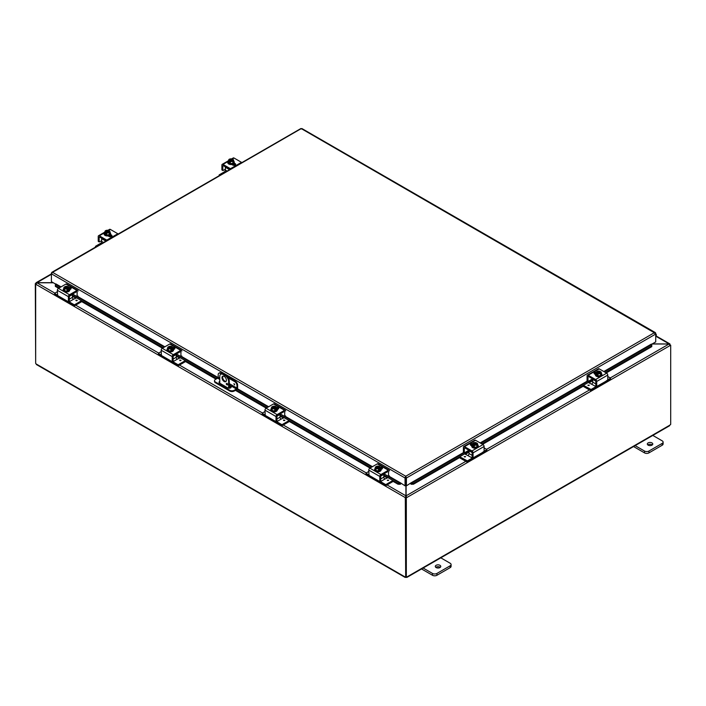 <?xml version="1.0" encoding="UTF-8"?>
<svg xmlns="http://www.w3.org/2000/svg" width="706" height="706" viewBox="0 0 706 706"><rect width="100%" height="100%" fill="white"/><g stroke="black" fill="none" stroke-linecap="round" stroke-linejoin="round"><path stroke-width="1.06" d="M652.432 435.205L662.193 440.844A3.124 1.8 180 0 1 663.11 442.115A3.124 1.8 180 0 1 662.193 443.394L648.938 451.046A3.124 1.8 180 0 1 644.525 451.046L634.765 445.407M648.108 445.142A2.736 1.58 180 0 1 647.314 444.03A2.736 1.58 180 0 1 650.049 442.45A2.736 1.58 180 0 1 652.785 444.03A2.736 1.58 180 0 1 651.091 445.486A2.736 1.58 180 0 1 648.108 445.142M633.556 446.545L644.525 452.881A3.124 1.8 0 0 0 648.938 452.881L662.193 445.23A3.124 1.8 0 0 0 663.11 443.95L663.11 442.115M652.273 444.948A2.736 1.58 0 0 0 647.817 444.948M228.62 388.176L228.62 381.522L229.273 381.143A4.686 2.709 -120 0 0 225.955 375.407L223.749 374.127A4.686 2.709 -120 0 0 221.41 373.898L220.749 374.277A4.686 2.709 60 0 0 219.778 376.422L219.778 383.243M225.955 375.407L225.302 375.786A4.686 2.709 60 0 1 228.62 381.522M225.302 375.786L223.096 374.507L223.749 374.127M220.749 374.277A4.686 2.709 60 0 1 223.096 374.507M226.405 380.243A3.124 1.8 60 0 1 225.761 381.672A3.124 1.8 60 0 1 222.637 379.872A3.124 1.8 60 0 1 222.637 376.263A3.124 1.8 60 0 1 225.046 377.101A3.124 1.8 60 0 1 226.405 380.243M226.264 383.667A0.98 0.565 60 0 1 227.447 384.911A0.98 0.565 60 0 1 226.264 383.667M229.273 381.143L229.273 388.229M226.917 383.252A0.98 0.565 -120 0 0 227.641 384.505M222.999 376.139A3.124 1.8 -120 0 0 223.29 379.493A3.124 1.8 -120 0 0 226.052 381.425M440.412 557.608L450.172 563.247A3.124 1.8 180 0 1 451.09 564.526A3.124 1.8 180 0 1 450.172 565.797L436.926 573.448A3.124 1.8 180 0 1 432.504 573.448L422.744 567.809M436.096 567.553A2.736 1.58 180 0 1 435.293 566.433A2.736 1.58 180 0 1 438.029 564.853A2.736 1.58 180 0 1 440.765 566.433A2.736 1.58 180 0 1 439.079 567.898A2.736 1.58 180 0 1 436.096 567.553M421.535 568.957L432.504 575.284A3.124 1.8 -0 0 0 436.926 575.284L450.172 567.633A3.124 1.8 -0 0 0 451.09 566.362L451.09 564.526M440.253 567.35A2.736 1.58 -0 0 0 435.805 567.35M652.115 343.99L669.067 343.99L652.309 343.875M405.906 485.534L405.906 495.815L405.253 497.58L35.724 284.236L36.933 282.674L35.724 283.371L36.933 282.674L53.171 282.674M405.906 497.209L405.253 497.58L405.906 497.209L405.906 495.815L387.056 484.934M669.067 343.875L655.821 336.232M670.329 344.987L669.623 344.952M54.865 293.14L36.933 282.788L53.365 282.788M36.377 283.75L35.3 283.618L35.671 363.06M610.284 377.931L669.067 343.99L670.276 345.446L406.753 497.58L406.1 495.815L406.1 485.649M465.81 461.345L406.1 495.815L406.1 497.209L406.753 497.58L406.1 497.209M670.118 344.863L670.7 345.199L670.276 345.446M670.7 345.199L670.7 424.43A0.874 0.503 -60 0 0 669.994 425.065L669.059 425.603M35.785 283.891L35.3 283.618M405.306 497.615L405.676 576.608M35.671 284.209L35.671 363.413A0.874 0.503 60 0 1 36.006 363.864L36.941 364.402M405.676 497.448L405.676 576.687L406.329 577.058A0.874 0.503 -60 0 1 407.044 576.881L406.109 577.411A0.874 0.503 0 0 0 405.897 577.411L404.97 576.881A0.874 0.503 60 0 1 405.306 576.82M405.897 576.811L405.897 577.411L405.076 576.82M406.938 576.82L406.109 577.411L406.109 576.934M406.329 577.058L406.329 497.827M233.871 383.746L234.56 384.938M219.778 378.142L218.189 377.225L218.189 374.665A3.124 1.8 60 0 1 218.842 373.236A3.124 1.8 60 0 1 220.404 373.386L221.057 373.006A3.124 1.8 -120 0 0 219.495 372.856L218.842 373.236M218.189 377.225A0.777 0.45 -60 0 1 217.642 378.178L215.436 379.457A3.124 1.8 180 0 0 214.518 380.728L214.518 381.487A3.124 1.8 -0 0 0 215.436 382.758L215.436 382.008A3.124 1.8 180 0 1 214.518 380.728M235.407 381.293L234.754 381.672A3.124 1.8 60 0 1 236.969 385.502L237.622 385.123A3.124 1.8 -120 0 0 235.407 381.293L227.491 376.722M222.214 373.677L221.057 373.006M237.622 385.123L237.622 387.797A1.562 0.9 -60 0 1 236.519 389.712L234.207 391.045L234.207 390.294L236.413 389.015A0.777 0.45 120 0 0 236.969 388.062L236.969 385.502M234.207 390.294A3.124 1.8 180 0 1 229.785 390.294L215.436 382.008M229.785 390.294L229.785 391.045A3.124 1.8 -0 0 0 234.207 391.045M229.785 391.045L215.436 382.758M229.273 385.529L230.615 386.306A1.95 1.13 180 0 1 231.18 387.1A1.95 1.13 180 0 1 229.98 388.141A1.95 1.13 180 0 1 227.853 387.903L219.575 383.12A1.95 1.13 180 0 1 219.001 382.325A1.95 1.13 180 0 1 219.778 381.425M234.754 381.672L228.356 377.984M221.349 373.933L220.404 373.386M231.074 387.479A1.95 1.13 -0 0 0 230.615 387.065L229.273 386.288M219.778 382.175A1.95 1.13 -0 0 0 219.116 382.705M55.35 285.215L55.35 286.389L55.35 285.215M55.386 284.439L55.827 283.874L61.043 286.883M55.386 285.612L59.313 287.88M72.418 295.443L163.112 347.811M176.218 355.374L216.68 378.734M236.104 389.95L266.912 407.741M280.017 415.305L370.721 467.672M383.817 475.235L398.043 483.451L398.016 484.219L400.161 484.29L400.196 483.513L398.043 483.451M400.196 483.513L400.637 482.948L405.059 485.834L405.059 477.988L51.406 273.804L52.579 272.339L51.406 273.019L51.406 281.659L55.739 284.156M400.161 484.29L400.32 484.21A1.315 0.759 120 0 0 401.017 483.504M411.324 484.29L413.478 484.219L413.442 483.451L411.289 483.513L411.166 484.21A1.315 0.759 -120 0 1 410.468 483.504M411.289 483.513L410.848 482.948L463.754 452.405M413.442 483.451L469.049 451.346M481.889 443.933L592.731 379.934M605.563 372.53L651.753 345.861L651.779 346.637L651.753 344.687L651.753 345.861M651.753 344.687L651.311 344.157M55.35 286.389L58.624 288.277M72.418 296.238L75.851 298.223M80.828 301.1L162.433 348.208M176.218 356.168L179.659 358.154M184.628 361.031L215.992 379.131M229.273 386.8L230.862 387.718M235.416 390.347L266.233 408.139M280.017 416.099L283.459 418.084M288.427 420.952L370.032 468.069M383.817 476.029L387.259 478.015M392.227 480.883L398.016 484.219M413.478 484.219L460.374 457.144M465.351 454.276L469.049 452.131M482.577 444.33L584.056 385.741M589.025 382.873L592.731 380.728M606.251 372.927L651.779 346.637M651.311 344.122L603.833 371.524M405.774 477.609L405.774 485.463L406.427 485.834L406.427 477.988L405.747 476.232L405.041 477.759L405.747 476.991L406.427 477.988L655.724 334.053L655.724 341.907L651.4 344.404M406.427 485.834L410.848 482.948M400.637 482.948L388.856 476.144M302.089 128.916L300.694 128.916L52.579 272.339L405.747 476.232L405.712 485.463L405.059 485.834M655.468 333.409L301.391 128.686M405.05 477.759L405.712 477.609M655.724 333.267L655.724 334.053L654.55 332.588L655.68 333.055L654.55 333.338M52.579 272.339L51.662 273.16M655.724 334.088A1.562 0.9 -60 0 1 655.998 334.167A1.562 0.9 -60 0 1 655.724 336.356M655.724 335.474A0.777 0.45 120 0 0 655.724 334.979M225.346 170.12A3.124 1.8 60 0 1 225.117 169.519L225.064 169.378M225.346 169.308A1.253 0.724 120 0 0 224.967 169.431L223.078 170.517L221.896 169.837L222.814 170.367L222.814 165.998L223.37 165.681A0.777 0.45 -120 0 0 222.814 165.998M221.896 169.837L221.896 165.045A1.562 0.9 60 0 1 222.222 164.33A1.562 0.9 60 0 1 222.999 164.401L230.456 168.708A1.562 0.9 60 0 1 230.818 168.99M223.37 165.681L229.962 169.484M235.398 164.86A1.756 1.015 -0 0 0 235.151 164.666L233.607 163.783M241.858 162.618A1.562 0.9 -120 0 0 241.496 162.336L234.039 158.029A1.562 0.9 -120 0 0 233.262 157.95L231.621 158.903M234.189 163.051L235.151 163.607A1.756 1.015 180 0 1 235.663 164.321A1.756 1.015 180 0 1 234.577 165.266A1.756 1.015 180 0 1 232.662 165.045L231.7 164.489M232.998 159.468A3.309 1.915 60 0 1 233.624 160.041A3.309 0.697 98.8 0 0 233.271 160.553A2.339 1.35 -0 0 0 232.962 159.459A4.033 2.33 120 0 0 232.962 159.459L230.288 161.206M232.627 159.662A1.871 1.085 180 0 1 232.883 160.209A1.871 1.085 180 0 1 231.939 161.144A1.871 1.085 180 0 1 230.059 161.136L229.724 161.339A4.033 2.33 120 0 0 229.688 161.383L229.688 162.389L229.026 161.003A4.033 2.33 -60 0 1 229.062 160.95L232.3 159.079A4.033 2.33 -60 0 1 232.336 159.088L232.336 160.015M229.688 161.621L229.026 162.001M229.724 161.339A2.339 1.35 -0 0 0 231.621 161.515A3.309 2.612 155.1 0 0 230.315 161.948A3.309 1.915 -120 0 0 229.688 161.383M229.026 161.003A3.309 1.915 -120 0 0 228.4 160.844A3.309 0.697 -81.2 0 1 228.753 159.856A2.339 1.35 -0 0 0 229.062 160.95M233.624 160.041L232.927 163.254L230.315 163.651L228.4 162.548L228.4 160.844M230.315 163.651L230.315 161.948M231.965 159.468A1.871 1.085 -0 0 0 229.15 160.306M232.883 160.306A1.871 1.085 -0 0 0 232.627 159.847M231.921 158.965A3.309 1.915 60 0 1 232.062 158.991A3.309 1.915 60 0 1 232.336 159.088A2.339 1.35 -0 0 0 231.021 158.859A2.339 1.35 -0 0 0 230.403 158.903A2.339 1.35 -0 0 0 228.753 159.856A3.309 0.697 -81.2 0 1 229.097 159.335A3.309 2.612 -24.9 0 1 230.403 158.903A3.309 2.612 -24.9 0 1 230.677 158.868A3.309 2.612 -24.9 0 1 230.73 158.868M229.397 160.756A1.871 1.085 180 0 1 229.141 160.209A1.871 1.085 180 0 1 230.085 159.265A1.871 1.085 180 0 1 231.965 159.274M231.621 161.515A2.339 1.35 -0 0 0 233.271 160.553A3.309 0.697 98.8 0 0 232.927 161.55A3.309 2.612 155.1 0 0 231.621 161.515M232.927 163.254L232.927 161.55M234.233 162.398A3.248 1.88 180 0 1 234.26 162.654A3.248 1.88 180 0 1 233.307 163.977A3.248 1.88 180 0 1 229.768 164.392A3.248 1.88 180 0 1 227.764 162.654A3.248 1.88 180 0 1 227.791 162.398M233.624 161.03A3.248 1.88 180 0 1 234.26 162.142A3.248 1.88 180 0 1 233.307 163.474A3.248 1.88 180 0 1 229.768 163.88A3.248 1.88 180 0 1 227.764 162.142A3.248 1.88 180 0 1 228.4 161.03M232.371 164.357A1.756 1.015 180 0 1 231.886 164.595M233.271 165.266A3.124 1.8 -0 0 0 234.136 164.083M232.892 165.151A3.124 1.8 -0 0 0 234.083 164.057M219.266 175.662L219.266 174.823L224.243 171.955L224.967 172.37M219.266 175.132L219.725 175.397M225.435 166.872A0.777 0.45 120 0 0 225.346 167.269L229.574 169.714M227.173 171.09L225.346 170.04A1.562 0.9 -60 0 1 224.243 171.955M225.346 170.04L225.346 167.269M592.599 378.848L588.257 381.355L587.154 380.843L587.992 381.205L587.992 376.827L588.548 376.51A0.777 0.45 -120 0 0 587.992 376.827M598.891 385.317L599.588 385.714A3.124 1.8 60 0 1 599.129 386.235L604.098 383.367A3.124 1.8 -120 0 0 604.565 382.846L605.633 381.425L596.817 386.42L595.82 385.723L596.738 386.253L596.738 381.452L607.778 375.08A1.562 0.9 -120 0 0 606.675 373.165L599.217 368.867A1.562 0.9 -120 0 0 598.441 368.788L587.401 375.16A1.562 0.9 60 0 1 588.177 375.239L595.635 379.546A1.562 0.9 60 0 1 596.738 381.452M607.778 375.08L607.778 379.872L605.633 381.425M599.129 386.235A3.124 1.8 60 0 1 597.567 386.076M595.82 385.723L595.82 381.346A0.777 0.45 -120 0 0 595.264 380.393L588.548 376.51M601.274 373.289A3.248 1.88 180 0 1 601.909 374.409A3.248 1.88 180 0 1 600.965 375.733A3.248 1.88 180 0 1 597.426 376.139A3.248 1.88 180 0 1 595.414 374.409A3.248 1.88 180 0 1 596.049 373.289A1.756 1.015 0 0 0 594.275 373.774M595.414 374.471L594.531 373.959A1.756 1.015 180 0 1 594.02 373.245A1.756 1.015 180 0 1 596.332 372.283M587.074 380.666L587.074 375.874A1.562 0.9 60 0 1 587.401 375.16M597.338 373.88L596.676 374.268L596.676 373.262A4.033 2.33 -60 0 1 596.711 373.218L599.959 371.338A4.033 2.33 -60 0 1 599.994 371.347L599.994 372.283M601.274 372.3A3.309 0.697 98.8 0 0 600.93 372.821A3.309 0.697 98.8 0 0 600.577 373.809L600.577 375.513L601.274 374.003L601.274 372.3A3.309 1.915 60 0 0 600.656 371.735A4.033 2.33 120 0 0 600.621 371.727L600.277 371.921A1.871 1.085 180 0 1 600.541 372.468A1.871 1.085 180 0 1 599.597 373.412A1.871 1.085 180 0 1 597.717 373.403L597.373 373.598A4.033 2.33 120 0 0 597.338 373.642L597.338 374.648L596.676 374.268M600.277 371.921L597.938 373.465M596.676 373.262A3.309 1.915 -120 0 0 596.049 373.112A3.309 0.697 -81.2 0 1 596.402 372.115A2.339 1.35 0 0 0 596.711 373.218M599.959 371.338A2.339 1.35 0 0 0 598.679 371.118A2.339 1.35 0 0 0 598.061 371.162A3.309 2.612 -24.9 0 1 598.326 371.135A3.309 2.612 -24.9 0 1 598.379 371.127M597.373 373.598A2.339 1.35 0 0 0 599.27 373.774A2.339 1.35 0 0 0 600.93 372.821A2.339 1.35 0 0 0 600.621 371.727M600.532 372.565A1.871 1.085 0 0 0 600.277 372.115M599.615 371.727A1.871 1.085 0 0 0 596.799 372.565M597.047 373.015A1.871 1.085 180 0 1 596.791 372.468A1.871 1.085 180 0 1 597.735 371.532A1.871 1.085 180 0 1 599.615 371.541M598.061 371.162A2.339 1.35 0 0 0 596.402 372.115A3.309 0.697 -81.2 0 1 596.755 371.603A3.309 2.612 -24.9 0 1 598.061 371.162M600.577 373.809A3.309 2.612 155.1 0 0 599.27 373.774A3.309 2.612 155.1 0 0 597.964 374.215A3.309 1.915 -120 0 0 597.338 373.642M600.577 375.513L597.964 375.919L597.964 374.215M597.964 375.919L596.049 374.815L596.049 373.112M601.883 374.665A3.248 1.88 180 0 1 601.909 374.921A3.248 1.88 180 0 1 600.965 376.245A3.248 1.88 180 0 1 597.426 376.651A3.248 1.88 180 0 1 595.414 374.921A3.248 1.88 180 0 1 595.449 374.665M588.098 385.45L589.272 385.167L588.098 385.45M588.336 382.475L596.04 386.606A1.562 0.9 120 0 0 596.491 386.235M595.82 383.932L592.731 382.149A1.562 0.9 -60 0 1 591.628 384.055M592.731 382.149L592.731 379.378L595.793 381.143M590.534 389.483L590.534 390.542L591.063 390.542L591.063 389.483L583.368 385.344M590.534 390.542L583.13 386.27M591.063 389.483L596.04 386.606M607.778 376.492L610.408 378.01L610.408 379.069M610.408 379.369L605.704 382.087A3.124 1.8 -60 0 1 604.795 382.387M597.294 386.235A3.124 1.8 -60 0 1 595.767 387.823L591.063 390.542M607.778 379.828L610.408 378.31M101.673 241.531A3.124 1.8 60 0 1 101.435 240.922L101.39 240.781M101.673 240.72A1.253 0.724 120 0 0 101.285 240.834L99.405 241.929L98.293 241.417L99.14 241.77L99.14 237.401L99.687 237.084A0.777 0.45 -120 0 0 99.14 237.401M98.222 241.24L98.222 236.448A1.562 0.9 60 0 1 98.54 235.733A1.562 0.9 60 0 1 99.325 235.813L106.782 240.111A1.562 0.9 60 0 1 107.144 240.393M99.687 237.084L106.288 240.887M111.724 236.263A1.756 1.015 -0 0 0 111.469 236.078L109.933 235.186M118.184 234.021A1.562 0.9 -120 0 0 117.823 233.739L110.365 229.432A1.562 0.9 -120 0 0 109.589 229.353L107.939 230.306M110.507 234.463L111.469 235.01A1.756 1.015 180 0 1 111.98 235.733A1.756 1.015 180 0 1 110.904 236.669A1.756 1.015 180 0 1 108.989 236.448L108.027 235.892M109.951 231.444A3.309 0.697 98.8 0 0 109.598 231.965A3.309 0.697 98.8 0 0 109.245 232.954L109.245 234.657L109.951 233.148L109.951 231.444A3.309 1.915 60 0 0 109.324 230.871A4.033 2.33 120 0 0 109.289 230.862L106.606 232.609M108.953 231.065A1.871 1.085 180 0 1 109.209 231.612A1.871 1.085 180 0 1 108.265 232.548A1.871 1.085 180 0 1 106.385 232.548L106.041 232.742A4.033 2.33 120 0 0 106.006 232.786L106.006 233.792L105.344 232.406A4.033 2.33 -60 0 1 105.379 232.353L108.627 230.483A4.033 2.33 -60 0 1 108.662 230.491L108.662 231.427M106.006 233.024L105.344 233.404M106.041 232.742A2.339 1.35 -0 0 0 107.939 232.918A2.339 1.35 -0 0 0 109.598 231.965A2.339 1.35 -0 0 0 109.289 230.862M109.245 232.954A3.309 2.612 155.1 0 0 107.939 232.918A3.309 2.612 155.1 0 0 106.632 233.359A3.309 1.915 -120 0 0 106.006 232.786M105.344 232.406A3.309 1.915 -120 0 0 104.726 232.248A3.309 0.697 -81.2 0 1 105.07 231.259A2.339 1.35 -0 0 0 105.379 232.353M109.245 234.657L106.632 235.054L104.726 233.951L104.726 232.248M106.632 235.054L106.632 233.359M108.283 230.871A1.871 1.085 -0 0 0 105.468 231.709M109.201 231.709A1.871 1.085 -0 0 0 108.953 231.259M108.627 230.483A2.339 1.35 -0 0 0 107.347 230.262A2.339 1.35 -0 0 0 106.73 230.306A2.339 1.35 -0 0 0 105.07 231.259A3.309 0.697 -81.2 0 1 105.423 230.738A3.309 2.612 -24.9 0 1 106.73 230.306A3.309 2.612 -24.9 0 1 106.994 230.271A3.309 2.612 -24.9 0 1 107.047 230.271M105.723 232.159A1.871 1.085 180 0 1 105.459 231.612A1.871 1.085 180 0 1 106.403 230.668A1.871 1.085 180 0 1 108.283 230.677M110.551 233.801A3.248 1.88 180 0 1 110.586 234.057A3.248 1.88 180 0 1 109.633 235.389A3.248 1.88 180 0 1 106.094 235.795A3.248 1.88 180 0 1 104.091 234.057A3.248 1.88 180 0 1 104.117 233.801M109.951 232.433A3.248 1.88 180 0 1 110.586 233.554A3.248 1.88 180 0 1 109.633 234.877A3.248 1.88 180 0 1 106.094 235.283A3.248 1.88 180 0 1 104.091 233.554A3.248 1.88 180 0 1 104.726 232.433M108.689 235.76A1.756 1.015 180 0 1 108.212 235.998M109.589 236.678A3.124 1.8 -0 0 0 110.454 235.486M109.218 236.563A3.124 1.8 -0 0 0 110.401 235.46M95.592 247.065L95.592 246.235L100.57 243.358L101.285 243.773M95.592 246.535L96.042 246.8M101.761 238.275A0.777 0.45 120 0 0 101.673 238.672L105.9 241.117M103.5 242.502L101.673 241.443A1.562 0.9 -60 0 1 100.57 243.358M101.673 241.443L101.673 238.672M468.916 450.251L464.583 452.758L463.471 452.246L464.319 452.608L464.319 448.231L464.866 447.913A0.777 0.45 -120 0 0 464.319 448.231M475.209 456.72L475.915 457.126A3.124 1.8 60 0 1 475.447 457.638L480.424 454.77A3.124 1.8 -120 0 0 480.883 454.249L481.951 452.828L473.144 457.823L472.146 457.126L473.064 457.656L473.064 452.864L484.104 446.483A1.562 0.9 -120 0 0 483.001 444.568L475.544 440.27A1.562 0.9 -120 0 0 474.767 440.191L463.718 446.563A1.562 0.9 60 0 1 464.504 446.642L471.961 450.949A1.562 0.9 60 0 1 473.064 452.864M484.104 446.483L484.104 451.275L481.951 452.828M475.447 457.638A3.124 1.8 60 0 1 473.885 457.488M472.146 457.126L472.146 452.749A0.777 0.45 -120 0 0 471.59 451.796L464.866 447.913M477.6 444.701A3.248 1.88 180 0 1 478.236 445.813A3.248 1.88 180 0 1 477.282 447.136A3.248 1.88 180 0 1 473.744 447.542A3.248 1.88 180 0 1 471.74 445.813A3.248 1.88 180 0 1 472.376 444.701A1.756 1.015 0 0 0 470.602 445.186M471.74 445.883L470.849 445.371A1.756 1.015 180 0 1 470.337 444.648A1.756 1.015 180 0 1 472.649 443.695M463.401 452.078L463.401 447.277A1.562 0.9 60 0 1 463.718 446.563M473.664 445.283L473.002 445.671L473.002 444.665A4.033 2.33 -60 0 1 473.038 444.621L476.276 442.741A4.033 2.33 -60 0 1 476.312 442.75L476.312 443.686M477.6 443.703A3.309 0.697 98.8 0 0 477.247 444.224A3.309 0.697 98.8 0 0 476.903 445.212L476.903 446.916L477.6 445.407L477.6 443.703A3.309 1.915 60 0 0 476.974 443.139A4.033 2.33 120 0 0 476.938 443.13L476.603 443.324A1.871 1.085 180 0 1 476.859 443.871A1.871 1.085 180 0 1 475.915 444.815A1.871 1.085 180 0 1 474.035 444.806L473.7 445.001A4.033 2.33 120 0 0 473.664 445.045L473.664 446.051L473.002 445.671M476.603 443.324L474.255 444.868M473.002 444.665A3.309 1.915 -120 0 0 472.376 444.515A3.309 0.697 -81.2 0 1 472.729 443.527A2.339 1.35 0 0 0 473.038 444.621M476.276 442.741A2.339 1.35 0 0 0 474.997 442.521A2.339 1.35 0 0 0 474.379 442.565A3.309 2.612 -24.9 0 1 474.653 442.538A3.309 2.612 -24.9 0 1 474.697 442.53M473.7 445.001A2.339 1.35 0 0 0 475.597 445.177A2.339 1.35 0 0 0 477.247 444.224A2.339 1.35 0 0 0 476.938 443.13M476.85 443.968A1.871 1.085 0 0 0 476.603 443.518M475.941 443.139A1.871 1.085 0 0 0 473.117 443.968M473.373 444.427A1.871 1.085 180 0 1 473.117 443.871A1.871 1.085 180 0 1 474.061 442.936A1.871 1.085 180 0 1 475.941 442.944M474.379 442.565A2.339 1.35 0 0 0 472.729 443.527A3.309 0.697 -81.2 0 1 473.073 443.006A3.309 2.612 -24.9 0 1 474.379 442.565M476.903 445.212A3.309 2.612 155.1 0 0 475.597 445.177A3.309 2.612 155.1 0 0 474.291 445.618A3.309 1.915 -120 0 0 473.664 445.045M476.903 446.916L474.291 447.322L474.291 445.618M474.291 447.322L472.376 446.218L472.376 444.515M478.209 446.068A3.248 1.88 180 0 1 478.236 446.324A3.248 1.88 180 0 1 477.282 447.648A3.248 1.88 180 0 1 473.744 448.054A3.248 1.88 180 0 1 471.74 446.324A3.248 1.88 180 0 1 471.767 446.068M464.424 456.853L465.598 456.57L464.424 456.853M464.663 453.879L472.367 458.009A1.562 0.9 120 0 0 472.817 457.638M472.146 455.335L469.049 453.552A1.562 0.9 -60 0 1 467.946 455.458M469.049 453.552L469.049 450.781L472.12 452.546M466.86 460.886L466.86 461.945L467.39 461.945L467.39 460.886L459.685 456.747M466.86 461.945L459.456 457.673M467.39 460.886L472.367 458.009M484.104 447.895L486.734 449.413L486.734 450.472M486.734 450.781L482.03 453.49A3.124 1.8 -60 0 1 481.121 453.79M473.62 457.638A3.124 1.8 -60 0 1 472.093 459.227L467.39 461.945M484.104 451.231L486.734 449.713M77.148 292.037A0.777 0.45 120 0 0 76.601 291.719L77.148 292.037L77.069 296.582L72.55 294.058M67.582 301.285A3.124 1.8 -60 0 1 66.02 301.444A3.124 1.8 -60 0 1 65.552 300.924L66.249 300.518L57.627 295.54L57.362 290.29L68.403 296.661A1.562 0.9 -60 0 1 69.506 294.755L76.963 290.448A1.562 0.9 -60 0 1 77.748 290.369A1.562 0.9 -60 0 1 78.066 291.084M68.403 296.661L68.403 301.462L69.241 301.1L68.138 301.612L66.249 300.518L65.552 300.924L66.249 300.518M59.516 296.626L60.584 298.056A3.124 1.8 120 0 0 61.043 298.567L66.02 301.444M76.601 291.719L69.876 295.602A0.777 0.45 120 0 0 69.32 296.555L69.32 300.924M70.865 288.983A1.756 1.015 -0 0 0 69.109 288.516M77.748 290.369L66.699 283.997A1.562 0.9 120 0 0 65.923 284.068L58.466 288.375A1.562 0.9 120 0 0 57.362 290.29M68.817 287.492A1.756 1.015 180 0 1 71.129 288.454A1.756 1.015 180 0 1 70.609 289.169L69.726 289.681M65.155 287.492L65.155 286.557A4.033 2.33 60 0 1 65.19 286.548L68.429 288.419A4.033 2.33 60 0 1 68.464 288.472L68.464 289.469L67.802 289.089M64.52 286.927A4.033 2.33 -120 0 0 64.493 286.936A2.339 1.35 -0 0 0 64.211 288.03A2.339 1.35 -0 0 0 65.87 288.983A2.339 1.35 -0 0 0 67.767 288.807L67.432 288.613A1.871 1.085 180 0 1 65.552 288.613A1.871 1.085 180 0 1 64.608 287.677A1.871 1.085 180 0 1 64.864 287.13L64.52 286.927A3.309 1.915 -60 0 0 63.867 287.51A3.309 0.697 -98.8 0 1 64.211 288.03A3.309 0.697 -98.8 0 1 64.564 289.019A3.309 2.612 -155.1 0 1 65.87 288.983A3.309 2.612 -155.1 0 1 67.176 289.425A3.309 1.915 120 0 1 67.802 288.851A4.033 2.33 -120 0 0 67.767 288.807M67.202 288.675L64.864 287.13M68.464 289.469L67.802 289.857L67.802 288.851M66.761 286.336A3.309 2.612 24.9 0 1 66.814 286.336A3.309 2.612 24.9 0 1 67.088 286.371A2.339 1.35 -0 0 0 66.461 286.327A2.339 1.35 -0 0 0 65.19 286.548A3.309 1.915 -60 0 1 65.429 286.459A3.309 1.915 -60 0 1 65.57 286.433M68.429 288.419A2.339 1.35 -0 0 0 68.738 287.324A3.309 0.697 81.2 0 1 69.091 288.313A3.309 1.915 120 0 0 68.464 288.472M69.091 288.313L69.091 290.016L67.176 291.119L67.176 289.425M64.864 287.324A1.871 1.085 -0 0 0 64.608 287.774M68.341 287.774A1.871 1.085 -0 0 0 65.526 286.936M65.526 286.742A1.871 1.085 180 0 1 67.405 286.733A1.871 1.085 180 0 1 68.35 287.677A1.871 1.085 180 0 1 68.094 288.224M68.738 287.324A2.339 1.35 -0 0 0 67.088 286.371A3.309 2.612 24.9 0 1 68.394 286.804A3.309 0.697 81.2 0 1 68.738 287.324M67.176 291.119L64.564 290.722L64.564 289.019M64.564 290.722L63.867 287.51M69.7 289.866A3.248 1.88 180 0 1 69.726 290.122A3.248 1.88 180 0 1 67.723 291.86A3.248 1.88 180 0 1 64.184 291.454A3.248 1.88 180 0 1 63.231 290.122A3.248 1.88 180 0 1 63.258 289.866M69.091 288.498A3.248 1.88 180 0 1 69.726 289.619A3.248 1.88 180 0 1 67.723 291.349A3.248 1.88 180 0 1 64.184 290.943A3.248 1.88 180 0 1 63.231 289.619A3.248 1.88 180 0 1 63.867 288.498M76.072 300.094L77.245 300.377L76.072 300.094M68.65 301.444A1.562 0.9 -120 0 0 69.1 301.815L73.521 299.265A1.562 0.9 60 0 1 72.418 297.35L72.418 294.579A0.777 0.45 -120 0 0 72.33 294.181M73.521 299.265L76.539 297.826M54.733 294.27L54.733 293.211L57.362 291.693M54.733 293.519L57.362 295.037M74.607 305.751L74.607 304.692L74.077 304.692L74.077 305.751L74.607 305.751L81.746 301.63M74.607 304.692L81.517 300.703M74.077 305.751L69.373 303.033A3.124 1.8 60 0 1 67.847 301.444M60.345 297.597A3.124 1.8 60 0 1 59.436 297.297L54.733 294.579M69.1 301.815L74.077 304.692M180.948 351.967A0.777 0.45 120 0 0 180.401 351.65L180.948 351.967L180.868 356.512L176.35 353.988M171.381 361.216A3.124 1.8 -60 0 1 169.819 361.366A3.124 1.8 -60 0 1 169.352 360.854L170.049 360.448L161.427 355.471L161.162 350.22L172.202 356.592A1.562 0.9 -60 0 1 173.305 354.677L180.762 350.379A1.562 0.9 -60 0 1 181.548 350.3A1.562 0.9 -60 0 1 181.866 351.014M172.202 356.592L172.202 361.384L173.049 361.031L171.937 361.543L170.049 360.448L169.352 360.854L170.049 360.448M163.315 356.556L164.383 357.986A3.124 1.8 120 0 0 164.842 358.498L169.819 361.366M180.401 351.65L173.676 355.533A0.777 0.45 120 0 0 173.12 356.486L173.12 360.854M174.664 348.914A1.756 1.015 -0 0 0 172.908 348.446M181.548 350.3L170.499 343.919A1.562 0.9 120 0 0 169.722 343.998L162.265 348.305A1.562 0.9 120 0 0 161.162 350.22M172.617 347.423A1.756 1.015 180 0 1 174.929 348.385A1.756 1.015 180 0 1 174.408 349.099L173.526 349.611M168.955 347.414L168.955 346.487A4.033 2.33 60 0 1 168.99 346.478L172.229 348.349A4.033 2.33 60 0 1 172.264 348.393L172.264 349.399L171.602 349.02M168.328 346.858A4.033 2.33 -120 0 0 168.293 346.867A3.309 1.915 -60 0 0 167.666 347.44A3.309 0.697 -98.8 0 1 168.019 347.952A2.339 1.35 -0 0 0 169.669 348.914A2.339 1.35 -0 0 0 171.567 348.738L171.231 348.535A1.871 1.085 180 0 1 169.352 348.543A1.871 1.085 180 0 1 168.407 347.608A1.871 1.085 180 0 1 168.663 347.052L168.328 346.858A2.339 1.35 -0 0 0 168.019 347.952A3.309 0.697 -98.8 0 1 168.363 348.949A3.309 2.612 -155.1 0 1 169.669 348.914A3.309 2.612 -155.1 0 1 170.976 349.346A3.309 1.915 120 0 1 171.602 348.782A4.033 2.33 -120 0 0 171.567 348.738M171.011 348.605L168.663 347.052M172.264 349.399L171.602 349.779L171.602 348.782M170.561 346.267A3.309 2.612 24.9 0 1 170.614 346.267A3.309 2.612 24.9 0 1 170.887 346.302A2.339 1.35 -0 0 0 170.27 346.249A2.339 1.35 -0 0 0 168.99 346.478M172.229 348.349A2.339 1.35 -0 0 0 172.538 347.255A3.309 0.697 81.2 0 1 172.891 348.243A3.309 1.915 120 0 0 172.264 348.393M172.891 348.243L172.891 349.947L170.976 351.05L170.976 349.346M168.663 347.246A1.871 1.085 -0 0 0 168.407 347.705M172.14 347.705A1.871 1.085 -0 0 0 169.325 346.867M169.325 346.672A1.871 1.085 180 0 1 171.205 346.664A1.871 1.085 180 0 1 172.149 347.608A1.871 1.085 180 0 1 171.893 348.155M172.538 347.255A2.339 1.35 -0 0 0 170.887 346.302A3.309 2.612 24.9 0 1 172.193 346.734A3.309 0.697 81.2 0 1 172.538 347.255M170.976 351.05L168.363 350.644L168.363 348.949M168.363 350.644L167.666 347.44M173.499 349.797A3.248 1.88 180 0 1 173.526 350.052A3.248 1.88 180 0 1 171.523 351.782A3.248 1.88 180 0 1 167.984 351.376A3.248 1.88 180 0 1 167.031 350.052A3.248 1.88 180 0 1 167.057 349.797M172.891 348.429A3.248 1.88 180 0 1 173.526 349.541A3.248 1.88 180 0 1 171.523 351.279A3.248 1.88 180 0 1 167.984 350.873A3.248 1.88 180 0 1 167.031 349.541A3.248 1.88 180 0 1 167.666 348.429M179.871 360.025L181.045 360.307L179.871 360.025M172.449 361.375A1.562 0.9 -120 0 0 172.899 361.746L177.321 359.195A1.562 0.9 60 0 1 176.218 357.28L176.218 354.509A0.777 0.45 -120 0 0 176.129 354.112M177.321 359.195L180.339 357.757M158.532 354.2L158.532 353.141L161.162 351.623M158.532 353.45L161.162 354.968M178.406 365.682L178.406 364.614L177.877 364.614L177.877 365.682L178.406 365.682L185.546 361.56M178.406 364.614L185.316 360.634M177.877 365.682L173.173 362.963A3.124 1.8 60 0 1 171.646 361.375M164.145 357.527A3.124 1.8 60 0 1 163.236 357.227L158.532 354.509M172.899 361.746L177.877 364.614M284.747 411.898A0.777 0.45 120 0 0 284.2 411.572L284.747 411.898L284.677 416.434L280.15 413.91M275.181 421.147A3.124 1.8 -60 0 1 273.619 421.297A3.124 1.8 -60 0 1 273.151 420.785L273.857 420.379L265.227 415.402L264.962 410.142L276.002 416.522A1.562 0.9 -60 0 1 277.105 414.607L284.562 410.301A1.562 0.9 -60 0 1 285.348 410.23A1.562 0.9 -60 0 1 285.665 410.945M276.002 416.522L276.002 421.314L276.849 420.952L275.737 421.464L273.857 420.379L273.151 420.785L273.857 420.379M267.115 416.487L268.183 417.908A3.124 1.8 120 0 0 268.642 418.429L273.619 421.297M284.2 411.572L277.476 415.455A0.777 0.45 120 0 0 276.92 416.416L276.92 420.785M278.464 408.845A1.756 1.015 -0 0 0 276.708 408.368A3.248 1.88 180 0 1 277.326 409.471A3.248 1.88 180 0 1 275.322 411.201A3.248 1.88 180 0 1 271.784 410.795A3.248 1.88 180 0 1 270.83 409.471A3.248 1.88 180 0 1 271.466 408.359M285.348 410.23L274.299 403.85A1.562 0.9 120 0 0 273.522 403.929L266.065 408.236A1.562 0.9 120 0 0 264.962 410.142M276.417 407.353A1.756 1.015 180 0 1 278.729 408.315A1.756 1.015 180 0 1 278.217 409.03L277.326 409.542M272.754 407.344L272.754 406.418A4.033 2.33 60 0 1 272.79 406.409L276.028 408.28A4.033 2.33 60 0 1 276.064 408.324L276.064 409.33L275.402 408.95M272.128 406.788A4.033 2.33 -120 0 0 272.092 406.797A3.309 1.915 -60 0 0 271.466 407.362A3.309 0.697 -98.8 0 1 271.819 407.883A2.339 1.35 -0 0 0 273.469 408.836A2.339 1.35 -0 0 0 275.366 408.659L275.031 408.465A1.871 1.085 180 0 1 273.151 408.474A1.871 1.085 180 0 1 272.207 407.53A1.871 1.085 180 0 1 272.463 406.983L272.128 406.788A2.339 1.35 -0 0 0 271.819 407.883A3.309 0.697 -98.8 0 1 272.163 408.871A3.309 2.612 -155.1 0 1 273.469 408.836A3.309 2.612 -155.1 0 1 274.775 409.277A3.309 1.915 120 0 1 275.402 408.712A4.033 2.33 -120 0 0 275.366 408.659M274.81 408.527L272.463 406.983M276.064 409.33L275.402 409.709L275.402 408.712M274.369 406.188A3.309 2.612 24.9 0 1 274.413 406.197A3.309 2.612 24.9 0 1 274.687 406.224A2.339 1.35 -0 0 0 274.069 406.179A2.339 1.35 -0 0 0 272.79 406.409M276.028 408.28A2.339 1.35 -0 0 0 276.337 407.185A3.309 0.697 81.2 0 1 276.69 408.174A3.309 1.915 120 0 0 276.064 408.324M276.69 408.174L276.69 409.877L274.775 410.98L274.775 409.277M272.463 407.177A1.871 1.085 -0 0 0 272.216 407.627M275.949 407.627A1.871 1.085 -0 0 0 273.125 406.797M273.125 406.603A1.871 1.085 180 0 1 275.005 406.594A1.871 1.085 180 0 1 275.949 407.53A1.871 1.085 180 0 1 275.693 408.086M276.337 407.185A2.339 1.35 -0 0 0 274.687 406.224A3.309 2.612 24.9 0 1 275.993 406.665A3.309 0.697 81.2 0 1 276.337 407.185M274.775 410.98L272.163 410.574L272.163 408.871M272.163 410.574L271.466 407.362M277.299 409.727A3.248 1.88 180 0 1 277.326 409.983A3.248 1.88 180 0 1 275.322 411.713A3.248 1.88 180 0 1 271.784 411.307A3.248 1.88 180 0 1 270.83 409.983A3.248 1.88 180 0 1 270.857 409.727M283.671 419.955L284.845 420.238L283.671 419.955M276.249 421.297A1.562 0.9 -120 0 0 276.699 421.676L281.12 419.126A1.562 0.9 60 0 1 280.017 417.211L280.017 414.44A0.777 0.45 -120 0 0 279.929 414.043M281.12 419.126L284.139 417.687M262.332 414.131L262.332 413.072L264.962 411.554M262.332 413.381L264.962 414.89M282.215 425.603L282.215 424.544L281.676 424.544L281.676 425.603L282.215 425.603L289.345 421.482M282.215 424.544L289.116 420.555M281.676 425.603L276.973 422.894A3.124 1.8 60 0 1 275.446 421.297M267.945 417.449A3.124 1.8 60 0 1 267.036 417.149L262.332 414.44M276.699 421.676L281.676 424.544M388.547 471.82A0.777 0.45 120 0 0 388 471.502L388.547 471.82L388.476 476.365L383.949 473.841M378.981 481.068A3.124 1.8 -60 0 1 377.419 481.227A3.124 1.8 -60 0 1 376.951 480.715L377.657 480.309L369.026 475.323L368.761 470.072L379.802 476.453A1.562 0.9 -60 0 1 380.913 474.538L388.362 470.231A1.562 0.9 -60 0 1 389.147 470.152A1.562 0.9 -60 0 1 389.465 470.867M379.802 476.453L379.802 481.245L380.649 480.883L379.537 481.395L377.657 480.309L376.951 480.715L377.657 480.309M370.915 476.418L371.983 477.838A3.124 1.8 120 0 0 372.441 478.359L377.419 481.227M388 471.502L381.275 475.385A0.777 0.45 120 0 0 380.719 476.338L380.719 480.715M382.264 468.766A1.756 1.015 -0 0 0 380.508 468.299A3.248 1.88 180 0 1 381.125 469.402A3.248 1.88 180 0 1 379.122 471.131A3.248 1.88 180 0 1 375.583 470.725A3.248 1.88 180 0 1 374.63 469.402A3.248 1.88 180 0 1 375.265 468.29M389.147 470.152L378.107 463.78A1.562 0.9 120 0 0 377.322 463.86L369.865 468.157A1.562 0.9 120 0 0 368.761 470.072M380.216 467.284A1.756 1.015 180 0 1 382.528 468.237A1.756 1.015 180 0 1 382.017 468.96L381.125 469.472M376.554 467.275L376.554 466.339A4.033 2.33 60 0 1 376.589 466.331L379.837 468.21A4.033 2.33 60 0 1 379.863 468.255L379.863 469.261L379.201 468.872M375.927 466.719A4.033 2.33 -120 0 0 375.892 466.728A3.309 1.915 -60 0 0 375.265 467.293A3.309 0.697 -98.8 0 1 375.618 467.813A2.339 1.35 -0 0 0 377.269 468.766A2.339 1.35 -0 0 0 379.175 468.59L378.831 468.396A1.871 1.085 180 0 1 376.951 468.405A1.871 1.085 180 0 1 376.007 467.46A1.871 1.085 180 0 1 376.263 466.913L375.927 466.719A2.339 1.35 -0 0 0 375.618 467.813A3.309 0.697 -98.8 0 1 375.963 468.802A3.309 2.612 -155.1 0 1 377.269 468.766A3.309 2.612 -155.1 0 1 378.575 469.208A3.309 1.915 120 0 1 379.201 468.634A4.033 2.33 -120 0 0 379.175 468.59M378.61 468.457L376.263 466.913M379.863 469.261L379.201 469.64L379.201 468.634M378.169 466.119A3.309 2.612 24.9 0 1 378.222 466.128A3.309 2.612 24.9 0 1 378.487 466.154A2.339 1.35 -0 0 0 377.869 466.11A2.339 1.35 -0 0 0 376.589 466.331M379.837 468.21A2.339 1.35 -0 0 0 380.146 467.116A3.309 0.697 81.2 0 1 380.49 468.104A3.309 1.915 120 0 0 379.863 468.255M380.49 468.104L380.49 469.808L378.575 470.911L378.575 469.208M376.263 467.107A1.871 1.085 -0 0 0 376.016 467.557M379.749 467.557A1.871 1.085 -0 0 0 376.925 466.728M376.925 466.534A1.871 1.085 180 0 1 378.804 466.525A1.871 1.085 180 0 1 379.749 467.46A1.871 1.085 180 0 1 379.493 468.016M380.146 467.116A2.339 1.35 -0 0 0 378.487 466.154A3.309 2.612 24.9 0 1 379.793 466.595A3.309 0.697 81.2 0 1 380.146 467.116M378.575 470.911L375.963 470.505L375.963 468.802M375.963 470.505L375.265 467.293M381.099 469.658A3.248 1.88 180 0 1 381.125 469.914A3.248 1.88 180 0 1 379.122 471.643A3.248 1.88 180 0 1 375.583 471.237A3.248 1.88 180 0 1 374.63 469.914A3.248 1.88 180 0 1 374.657 469.658M388.644 480.168L387.267 480.168M380.049 481.227A1.562 0.9 -120 0 0 380.499 481.598L384.92 479.047A1.562 0.9 60 0 1 383.817 477.141L383.817 474.37A0.777 0.45 -120 0 0 383.729 473.973M384.92 479.056L387.947 477.618M366.132 474.061L366.132 473.002L368.761 471.484M366.132 473.302L368.761 474.82M386.014 485.534L386.014 484.475L385.485 484.475L385.485 485.534L386.014 485.534L393.145 481.413M386.014 484.475L392.915 480.486M385.485 485.534L380.772 482.816A3.124 1.8 60 0 1 379.246 481.227M371.744 477.38A3.124 1.8 60 0 1 370.835 477.079L366.132 474.37M380.499 481.598L385.485 484.475M662.193 443.394L662.193 445.23M648.938 452.881L648.938 451.046M644.525 451.046L644.525 452.881M450.172 565.797L450.172 567.633M436.926 575.284L436.926 573.448M432.504 573.448L432.504 575.284M75.657 305.142L158.665 353.071M179.456 365.073L262.464 412.992M283.256 425.003L366.264 472.923M51.406 274.316L36.933 282.674M486.602 449.334L589.484 389.941M36.006 363.864L404.97 576.881M407.044 576.881L669.994 425.065M234.683 384.514L234.304 383.861M217.642 378.178L219.778 379.413M226.953 383.552L227.482 383.861M229.273 384.894L236.413 389.015M236.969 388.062L229.273 383.614M225.391 381.372L224.314 380.755M230.615 386.306L230.615 387.065M400.32 484.21L400.355 483.433L383.843 473.902M371.877 467.001L280.044 413.972M268.077 407.071L237.101 389.183M217.81 378.045L176.244 354.05M164.277 347.14L72.436 294.12M60.478 287.21L55.536 284.359M464.319 452.731L411.139 483.433L411.166 484.21M651.603 344.607L604.407 371.859M587.992 381.328L480.724 443.262M77.457 296.361L164.842 346.814M181.257 356.292L218.119 377.578M237.392 388.697L268.642 406.744M285.056 416.213L372.441 466.675M480.159 442.936L587.427 381.002M405.747 476.232L654.55 332.588M222.999 164.401L227.923 161.559M232.265 159.053L234.039 158.029M241.496 162.336L230.456 168.708M235.151 163.607L235.151 164.666M234.454 164.63L234.374 165.301M234.145 165.328L234.427 164.789L234.18 165.328M606.675 373.165L595.635 379.546M588.177 375.239L599.217 368.867M588.204 385.502L588.963 385.502M589.272 385.176L587.895 385.176M99.325 235.813L104.25 232.962M108.583 230.465L110.365 229.432M117.823 233.739L106.782 240.111M111.469 235.01L111.469 236.078M110.577 236.316L110.78 235.742M483.001 444.568L471.961 450.949M464.504 446.642L475.544 440.27M464.53 456.906L465.289 456.906M465.598 456.588L464.221 456.588M69.506 294.755L58.466 288.375M65.923 284.068L76.963 290.448M76.177 300.712L76.936 300.712M77.245 300.385L75.869 300.385M69.347 296.352L72.418 294.579M72.418 297.35L69.32 299.141M173.305 354.677L162.265 348.305M169.722 343.998L180.762 350.379M179.977 360.634L180.736 360.634M181.045 360.316L179.668 360.316M173.146 356.283L176.218 354.509M176.218 357.28L173.12 359.063M277.105 414.607L266.065 408.236M273.522 403.929L284.562 410.301M283.777 420.564L284.536 420.564M284.845 420.246L283.468 420.246M276.946 416.213L280.017 414.44M280.017 417.211L276.92 418.993M380.913 474.538L369.865 468.157M377.322 463.86L388.362 470.231M387.585 480.495L388.335 480.495M380.746 476.135L383.817 474.37M383.817 477.141L380.719 478.924M656.033 335.906L669.923 343.928M36.077 282.718L51.406 273.875M405.112 577.402L36.412 364.543M669.588 425.744L406.903 577.402M300.853 128.554L51.803 272.339M655.327 332.588L301.93 128.554M222.893 170.534L221.975 170.005M222.222 164.33L228.426 160.739M232.062 158.991A4.059 4.059 0 0 0 230.677 158.868M227.764 162.142L227.764 162.654M234.26 162.142L234.26 162.654M234.092 164.321L233.386 165.292M233.907 165.336L234.463 164.277M219.16 174.982L219.16 175.723M588.072 381.372L587.154 380.843M596.817 386.42L595.899 385.891M599.712 371.259A4.059 4.059 0 0 0 598.326 371.135M595.414 374.409L595.414 374.921M601.909 374.409L601.909 374.921M610.522 378.16L610.522 379.219M99.211 241.946L98.293 241.417M98.54 235.733L104.753 232.142M108.389 230.394A4.059 4.059 0 0 0 106.994 230.271M104.091 233.554L104.091 234.057M110.586 233.554L110.586 234.057M110.418 235.725L109.712 236.695M110.233 236.739L110.789 235.68M110.683 236.704L110.78 236.033M95.478 246.385L95.478 247.126M464.398 452.775L463.471 452.246M473.144 457.823L472.217 457.294M476.038 442.662A4.059 4.059 0 0 0 474.653 442.538M471.74 445.813L471.74 446.324M478.236 445.813L478.236 446.324M486.84 449.563L486.84 450.622M77.987 296.052L77.069 296.582M69.241 301.1L68.323 301.63M66.814 286.336A4.059 4.059 0 0 0 65.429 286.459M63.231 289.619L63.231 290.122M69.726 289.619L69.726 290.122M54.627 294.428L54.627 293.369M181.795 355.974L180.868 356.512M173.049 361.031L172.123 361.56M170.614 346.267A4.059 4.059 0 0 0 169.228 346.39M167.031 349.541L167.031 350.052M173.526 349.541L173.526 350.052M158.426 354.359L158.426 353.291M285.595 415.905L284.677 416.434M276.849 420.952L275.922 421.491M274.413 406.197A4.059 4.059 0 0 0 273.028 406.321M270.83 409.471L270.83 409.983M277.326 409.471L277.326 409.983M262.226 414.281L262.226 413.222M389.394 475.835L388.476 476.365M380.649 480.883L379.731 481.413M378.222 466.128A4.059 4.059 0 0 0 376.827 466.251M374.63 469.402L374.63 469.914M381.125 469.402L381.125 469.914M366.026 474.211L366.026 473.152"/></g></svg>
